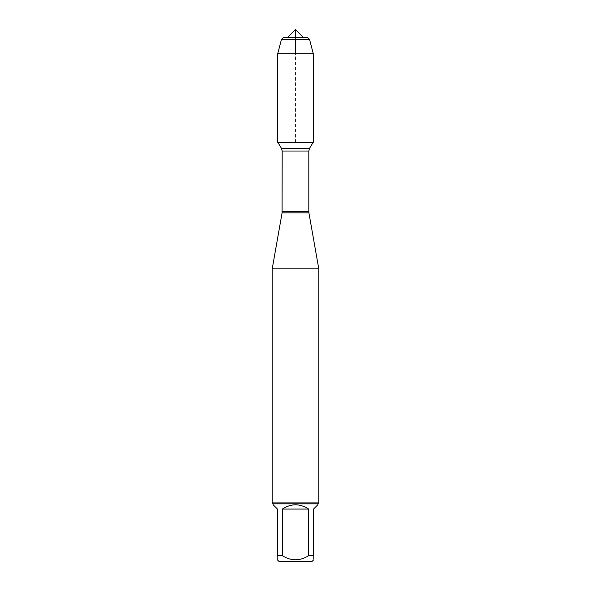 <?xml version="1.0" encoding="UTF-8"?>
<svg xmlns="http://www.w3.org/2000/svg" width="591" height="591" viewBox="0 0 591 591"><rect width="100%" height="100%" fill="white"/><g stroke="black" fill="none" stroke-linecap="round" stroke-linejoin="round"><path stroke-width="0.44" stroke-dasharray="2.96 2.22" d="M272.222 268.816L318.778 268.816M277.91 142.446L313.09 142.446L277.91 142.446M318.778 502.904L272.222 502.904M278.974 561.45L312.026 561.45M273.153 504.766L277.46 509.073L277.46 555.629C277.46 561.184 277.46 561.184 277.46 555.629L282.313 555.629C291.104 561.184 299.896 561.184 308.687 555.629L313.54 555.629C313.54 561.184 313.54 561.184 313.54 555.629L313.54 509.073L317.847 504.766M282.313 509.073C291.104 503.384 299.896 503.384 308.687 509.073L282.313 509.073L282.313 555.629M308.687 509.073L308.687 555.629M317.847 503.835L273.153 503.835M313.282 142.446L277.718 142.446M313.282 53.7L277.718 53.7M309.551 39.442L281.449 39.442M283.192 37.698L307.808 37.698M303.648 37.698L287.352 37.698L303.648 37.698M295.5 142.446L295.5 53.7M295.5 39.442L295.5 37.698M282.092 212.834L308.908 212.834M308.812 211.718L282.188 211.718M282.188 151.03L308.812 151.03M309.558 148.326L281.442 148.326"/><path stroke-width="0.89" d="M277.91 142.446L281.442 148.326L282.188 151.03L282.092 212.834L308.908 212.834L318.778 268.816L272.222 268.816L272.222 502.904L318.778 502.904L318.778 268.816M313.54 559.936L312.026 561.45L278.974 561.45L277.46 559.936M308.687 509.073C299.896 503.384 291.104 503.384 282.313 509.073L308.687 509.073L308.687 555.629C299.896 561.184 291.104 561.184 282.313 555.629L277.46 555.629C277.46 561.184 277.46 561.184 277.46 555.629L277.46 509.073L273.153 504.766L273.153 503.835L317.847 503.835L317.847 504.766L313.54 509.073L313.54 555.629C313.54 561.184 313.54 561.184 313.54 555.629L308.687 555.629M282.313 509.073L282.313 555.629M317.847 503.835L318.778 502.904M295.5 37.698L295.5 29.55L287.352 37.698L283.192 37.698L281.449 39.442L277.718 53.7L277.718 142.446L313.282 142.446L313.282 53.7L277.718 53.7L277.718 142.446L295.5 142.446M309.551 39.442L307.808 37.698L283.192 37.698L281.449 39.442L309.551 39.442L313.282 53.7M287.352 37.698L295.5 29.55L303.648 37.698M295.5 53.7L295.5 39.442M282.188 211.718L308.812 211.718L308.812 151.03L282.188 151.03M281.442 148.326L309.558 148.326L313.09 142.446M282.092 212.834L272.222 268.816M308.812 151.03L309.558 148.326M308.908 212.834L308.812 211.718M273.153 503.835L272.222 502.904M281.449 39.442L277.718 53.7"/></g></svg>
